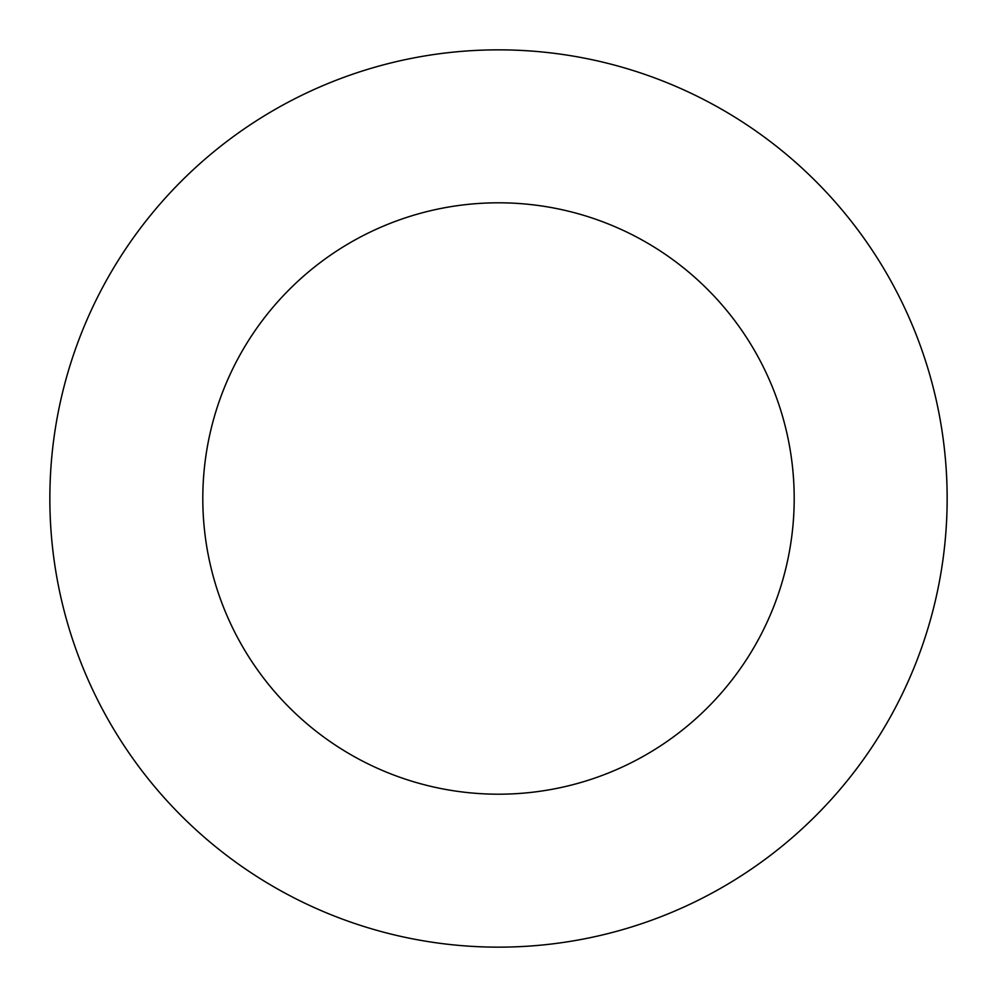 <?xml version="1.0" encoding="UTF-8"?>
<svg xmlns="http://www.w3.org/2000/svg" width="997" height="997" viewBox="0 0 997 997"><rect width="100%" height="100%" fill="white"/><g stroke="black" fill="none" stroke-linecap="round" stroke-linejoin="round"><path stroke-width="0.75" stroke-dasharray="4.99 3.74" d="M794.198 498.5A295.698 295.698 0 0 0 498.5 202.802A295.698 295.698 0 0 0 202.802 498.5A295.698 295.698 0 0 0 498.5 794.198A295.698 295.698 0 0 0 794.198 498.5M947.15 498.5A448.65 448.65 0 0 0 498.5 49.85A448.65 448.65 0 0 0 49.85 498.5A448.65 448.65 0 0 0 498.5 947.15A448.65 448.65 0 0 0 947.15 498.5"/><path stroke-width="1.5" d="M794.198 498.5A295.698 295.698 0 0 0 498.5 202.802A295.698 295.698 0 0 0 202.802 498.5A295.698 295.698 0 0 0 498.5 794.198A295.698 295.698 0 0 0 794.198 498.5M947.15 498.5A448.65 448.65 0 0 0 498.5 49.85A448.65 448.65 0 0 0 49.85 498.5A448.65 448.65 0 0 0 498.5 947.15A448.65 448.65 0 0 0 947.15 498.5"/></g></svg>

